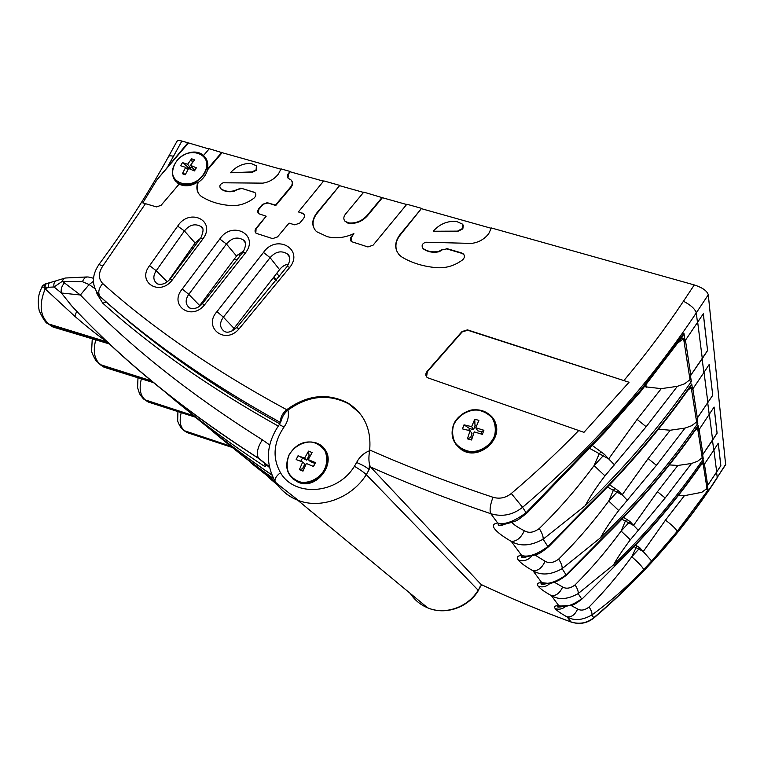 <?xml version="1.0" encoding="UTF-8"?>
<svg xmlns="http://www.w3.org/2000/svg" width="764" height="764" viewBox="0 0 764 764"><rect width="100%" height="100%" fill="white"/><g stroke="black" fill="none" stroke-linecap="round" stroke-linejoin="round"><path stroke-width="1.15" d="M689.023 380.52L691.363 381.561C660.707 425.624 625.334 467.014 585.234 505.72C589.77 497.058 596.35 487.117 604.964 475.886L646.172 426.723L677.372 386.326L684.668 383.786L690.226 379.46L689.796 376.662L702.126 358.841L703.873 372.574L692.556 389.334L691.869 389.965L691.219 387.491L696.606 421.919L691.706 425.701L685.031 428.098L670.238 430.227L658.453 429.215M687.839 390.242L691.219 387.491M689.758 387.52L691.449 387.281M549.249 546.136L547.893 546.585L586.103 507.554M690.704 386.164L691.735 383.958C661.223 427.83 626.022 469.029 586.112 507.554L591.651 502.922M701.447 458.39L703.3 458.983C677.372 496.705 647.452 531.992 613.549 564.835C617.484 557.691 623.08 549.345 630.338 539.795L665.158 497.985L691.515 463.49L697.675 461.217L702.393 457.55L702.078 455.545L712.497 440.293L713.757 450.187L704.16 464.579L703.568 465.114L703.081 463.356L706.996 488.463L701.81 492.312L684.391 495.683L678.413 495.416M700.636 465.381L703.081 463.356M702.011 463.395L703.272 463.175M582.54 598.518L617.933 562.953M634.044 546.632L638.819 549.077L631.761 556.784C618.477 574.948 604.267 591.68 589.111 606.979C591.355 610.493 592.281 613.148 591.919 614.944C610.149 601.64 627.406 586.485 643.708 569.476L651.654 561.024L639.888 547.836L635.514 545.085M643.345 551.417L665.454 520.16C670.763 524.066 674.459 527.456 676.56 530.311L677.143 531.457L651.654 561.024M718.227 443.292L720.815 465.706L706.91 486.563L706.996 488.463M411.08 594.106L410.583 593.867C414.833 600.217 420.525 604.868 427.639 607.829C445.059 615.297 467.96 607.39 478.197 590.142L481.683 584.775M325.922 523.579L323.21 521.545M702.87 462.153L703.558 460.702L704.16 464.579M713.757 450.187L718.265 443.235L720.853 465.725L706.91 486.563M589.111 606.979C584.832 610.255 581.012 610.933 577.651 609.023C575.034 614.714 571.52 617.35 567.098 616.92C560.795 613.435 556.822 610.646 555.161 608.545C553.652 606.52 554.884 605.594 558.847 605.756C564.52 607.867 572.093 605.575 581.585 598.9L578.167 593.59L613.549 564.844M564.29 606.54L558.847 605.756L551.379 595.643C558.942 600.093 567.872 599.415 578.167 593.59C578.52 591.584 577.489 588.691 575.072 584.899C570.441 588.395 566.296 589.101 562.657 587C559.821 593.122 556.068 596.006 551.379 595.643C544.512 591.794 540.119 588.652 538.2 586.217C536.443 583.849 537.627 582.665 541.762 582.636C547.75 584.766 555.867 582.187 566.124 574.891L601.297 539.279L605.823 535.459M577.651 609.023L571.033 605.46M707.474 486.057L708.075 489.991L706.146 489.208M441.63 249.857L446.778 248.911L441.63 249.857L438.88 251.346C432.844 252.55 427.611 251.604 423.189 248.52L422.807 248.185C421.317 245.464 422.291 243.477 425.739 242.226L471.445 243.41C478.598 242.522 484.357 239.266 488.74 233.641L491.357 227.958L694.295 284.943C702.431 287.598 707.101 290.874 708.285 294.77L725.647 464.722M643.708 569.476C642.314 566.735 638.332 562.505 631.761 556.784L636.899 545.993M643.25 551.589L638.819 549.077L639.888 547.836M571.195 622.068L567.098 616.92C574.098 621.027 582.378 620.368 591.919 614.944L593.733 617.77C586.79 623.233 579.131 624.599 570.756 621.867C539.308 610.302 509.426 597.849 481.119 584.498L370.502 466.957C368.697 463.605 368.42 457.951 369.68 449.996C371.399 429.206 364.208 413.591 348.117 403.153C327.746 392.601 307.271 394.787 286.701 409.705C282.05 413.859 280.121 417.841 280.923 421.652M481.626 584.746L481.148 584.517C509.473 597.897 539.355 610.36 570.803 621.925C579.255 624.761 586.943 623.453 593.857 618.009L593.733 617.77C642.495 576.142 683.656 529.366 717.234 477.424L716.584 472.343M695.746 422.673L697.818 423.447C669.722 464.101 637.31 502.196 600.561 537.732C604.782 529.901 610.828 520.828 618.706 510.505L656.448 465.314L685.031 428.098M694.772 430.858L697.838 428.317L698.191 430.581L698.831 430.008L714.092 407.04L717.1 433.198L712.497 440.293M696.386 428.547L697.838 428.317M691.515 463.49L677.859 465.457L669.35 464.913M567.251 574.471L566.124 574.891L562.113 568.664L600.561 537.741M638.523 530.569L629.908 521.459L623.644 517.4M633.604 525.269L657.451 491.72L665.158 497.985M714.044 407.107L717.062 433.188L702.078 455.545M298.485 500.496L251.089 463.051M697.293 427.238L698.134 425.472L698.831 430.008M548.323 583.381L541.762 582.636L533.005 570.794C541.227 575.655 550.93 574.948 562.113 568.664C562.438 566.41 561.292 563.221 558.675 559.095C553.623 562.858 549.106 563.584 545.114 561.254C542.039 567.881 537.999 571.061 533.005 570.794C525.479 566.496 520.59 562.915 518.336 560.05C516.244 557.262 517.352 555.724 521.659 555.447C528.048 557.548 536.786 554.597 547.893 546.585L543.128 539.193L585.234 505.73M562.657 587L554.397 582.273M621.906 519.214L625.353 521.115L626.7 519.52M633.499 525.451L628.743 522.777L621.132 531.056L625.353 521.115L628.743 522.777L629.908 521.459M575.072 584.899C591.46 568.511 606.817 550.567 621.132 531.056L630.338 539.795M709.135 364.562L712.736 395.303L696.443 419.379L696.606 421.919M627.578 500.525L618.257 490.708L609.605 484.796M622.249 494.757L648.12 458.562L656.448 465.314M712.688 395.284L696.443 419.379M273.579 478.675C251.499 462.879 230.795 446.759 211.485 430.333M703.873 372.574L709.183 364.495L712.736 395.303M532.059 555.056C529.051 556.669 526.043 556.975 523.034 555.991L521.659 555.447L511.259 541.37C520.274 546.728 530.904 546.002 543.128 539.193C543.414 536.614 542.125 533.071 539.25 528.564C533.711 532.623 528.745 533.358 524.333 530.741C520.962 537.971 516.598 541.514 511.259 541.37C502.932 536.538 497.421 532.403 494.738 528.984C492.236 525.642 493.21 523.646 497.679 523.006C504.488 525.04 513.952 521.611 526.081 512.72L604.983 430.676L604.782 432.376M545.114 561.254L534.905 554.989M607.466 487.012L613.339 490.345L614.8 488.645M622.135 494.957L616.997 492.092L608.746 501.05L613.339 490.345L616.997 492.092L618.257 490.708M558.675 559.095C576.514 541.466 593.208 522.118 608.746 501.05L618.706 510.505M279.385 424.44L281.248 420.735C282.117 416.896 284.275 413.4 287.732 410.258L287.952 410.087C289.193 415.96 287.875 421.623 283.998 427.086C273.436 442.642 272.251 457.846 280.474 472.687C294.703 497.545 337.507 494.346 354.41 466.269L356.626 462.497C362.442 464.932 366.615 467.291 369.136 469.583L369.384 464.636M703.281 313.813L707.569 350.571L703.329 313.746L685.079 340.801L684.315 341.479L683.57 338.49L690.007 379.67M707.569 350.571L702.126 358.841M356.893 461.981C359.758 456.662 363.989 452.918 369.595 450.741C363.989 452.918 359.758 456.662 356.893 461.981L356.626 462.497M287.952 410.087C308.389 395.523 328.673 393.479 348.795 403.936L359.319 412.703M237.184 259.989L234.328 259.244M240.412 255.625L237.976 254.316M446.577 248.51L461.781 252.979L463.547 254.068C464.942 256.083 464.588 258.041 462.487 259.951C454.838 265.576 446.529 268.164 437.552 267.725C424.373 266.789 412.608 263.303 402.246 257.287L399.61 255.281C394.329 249.159 394.396 242.341 399.82 234.825L421.585 208.362L406.849 204.227L373.071 245.196L367.914 246.944L351.45 241.634C350.093 240.144 350.103 238.435 351.478 236.515L353.885 233.612C344.793 237.785 335.95 238.817 327.355 236.687L316.506 231.645C311.511 226.325 311.55 220.156 316.621 213.156L339.77 185.394L323.745 180.887L298.409 211.924L303.47 213.729C304.798 215.152 304.769 216.823 303.394 218.724L299.717 223.126L294.77 224.845L289.05 223.117L277.513 236.916L272.595 238.616L256.131 233.297C254.689 231.874 254.679 230.165 256.121 228.169L266.168 216.202L258.757 213.729C257.382 212.325 257.392 210.654 258.795 208.715L262.434 204.399L267.257 202.699L275.46 205.124L290.769 186.874C292.707 184.239 292.784 181.918 290.998 179.932L288.219 178.318C286.987 176.942 287.035 175.348 288.372 173.533L290.129 171.451L281.047 168.901L278.402 174.058C274.238 179.206 269.033 182.233 262.778 183.14L223.231 182.787C219.946 184.162 219.058 186.063 220.586 188.488L220.615 188.507C224.253 191.22 228.732 191.984 234.051 190.809L240.899 188.135L254.88 192.49C256.398 194.266 256.083 196.167 253.944 198.191C246.953 203.377 239.581 205.841 231.836 205.592C220.471 204.962 210.492 202.011 201.877 196.749L200.932 196.1C196.883 192.595 195.87 187.896 197.905 182.004C191.965 185.748 186.273 186.693 180.82 184.84L179.177 184.067L161.128 205.268L156.534 206.92L142.801 202.899L156.83 179.951L187.944 142.753L181.87 141.053C178.957 140.28 177.267 140.471 176.79 141.617L168.624 156.41M458.056 230.718L462.631 228.493L462.831 224.291L456.289 221.331C447.141 220.872 439.453 224.177 433.226 231.244L458.247 231.129L462.822 228.904L463.328 225.141M195.259 169.875L193.674 169.283L190.522 165.339L196.367 167.813L194.428 170.935L188.593 168.452L185.251 174.794L182.367 173.695L185.7 167.364L180.571 165.731L182.5 162.627L187.629 164.25L191.63 158.778L192.251 162.818M191.63 158.778L194.514 159.848L190.522 165.339M191.678 166.781L190.799 168.204L187.629 164.25M182.5 162.627L188.078 167.182L186.817 168.739M190.799 168.204L188.078 167.182M187.753 169.914L185.7 167.364M185.595 174.077L182.367 173.695M203.94 173.581C191.85 193.302 163.152 182.138 175.453 162.904C187.209 143.575 216.05 154.003 203.94 173.581M197.905 182.004L198.229 182.405C203.043 179.062 206.175 174.841 207.617 169.751L222.123 152.685L280.951 169.216M205.038 157.231C207.712 160.507 208.467 164.547 207.302 169.341L207.617 169.751M175.768 181.135L179.062 184.21M306.326 463.481L303.002 471.13L299.383 469.669L302.697 462.029L296.146 459.594L298.055 455.736L304.597 458.171L308.513 451.132L312.132 452.555L308.226 459.603L315.446 462.631L313.536 466.508L306.326 463.481M308.226 459.603L310.365 461.599L314.806 463.366L315.446 462.631M298.055 455.736L306.746 460.167L309.067 455.459L308.513 451.132M306.746 460.167L304.597 458.171M299.383 469.669L302.525 468.752L304.855 464.015L302.697 462.029M300.701 461.265L302.334 458.419M314.806 463.366L313.488 466.489M303.661 469.507L302.525 468.752M309.067 455.459L310.327 455.669M289.088 455.038C293.911 446.596 302.897 441.477 311.951 442.031C317.728 443.454 322.179 446.644 325.311 451.591C327.25 457.254 327.078 463.127 324.815 469.23C319.963 477.834 310.786 483.02 301.637 482.342C295.84 480.814 291.428 477.548 288.391 472.544C286.567 466.871 286.796 461.036 289.088 455.038M292.956 478.904L298.027 482.122C317.136 491.233 338.576 460.482 322.609 447.112M474.253 431.889L471.541 439.988L467.396 438.832L470.108 430.743L462.468 428.9L464.006 424.832L471.636 426.656L474.75 419.245L478.894 420.362L475.791 427.792L483.898 430.275L482.37 434.382L474.253 431.889M481.196 434L481.606 431.87L477.691 430.791L475.791 427.792M481.606 431.87L483.898 430.275M476.545 425.892L475.007 425.815L473.565 429.654L471.636 426.656M475.007 425.815L474.75 419.245M464.006 424.832L469.669 428.585L468.628 430.361M473.565 429.654L469.669 428.585M467.396 438.832L470.595 437.571L472.047 433.723L470.108 430.743M470.595 437.571L472.066 438.345M453.568 425.099C457.655 416.122 466.718 410.153 476.64 409.915C483.125 410.851 488.406 413.687 492.503 418.424C495.397 423.982 496.037 429.951 494.432 436.33C490.354 445.488 481.081 451.562 471.025 451.677C464.502 450.645 459.24 447.714 455.239 442.9C452.46 437.314 451.906 431.383 453.568 425.099M493.697 419.808C505.959 437.457 478.722 462.268 461.141 449.423L455.65 443.999M589.655 448.382L608.688 458.916L604.505 454.37L592.396 445.517M608.812 458.706L637.1 419.407L646.172 426.723M677.372 386.326L661.252 388.647L644.587 386.708M276.148 280.77L273.588 277.886M629.058 382.258L583.963 432.338L427.305 377.655C425.386 375.802 425.319 373.711 427.114 371.38L461.972 331.576L467.472 329.857L629.058 382.258L467.673 330.22L462.172 331.939L427.334 371.715L426.56 376.91M678.327 342.597L683.57 338.49M681.364 338.318L683.818 338.261M707.521 350.552L689.796 376.662M279.805 423.829C223.269 392.772 170.534 356.024 132.716 324.776L106.291 302.21L102.71 303.117C150.756 346.512 209.26 387.482 278.22 426.054M165.244 350.227L166.351 350.141M266.073 464.627L265.06 466.575L263.542 465.706C227.51 441.888 194.772 417.392 165.339 392.209M97.773 293.882L97.171 294.14L102.71 303.117M109.796 344.115L107.667 343.428M269.453 467.492L259.254 458.849C185.604 411.691 124.637 362.365 76.352 310.872L77.403 311.893M94.851 288.611L89.14 284.552L82.455 281.706L62.342 281.314L80.382 294.99L61.387 293.004L72.36 306.689M108.507 342.902L107.457 342.024C99.473 336.752 88.586 328.167 74.805 316.296L76.696 311.263M74.805 316.296L45.181 288.897L44.178 287.111L41.829 287.235L41.141 288.028M64.424 282.909C61.655 286.156 60.652 289.518 61.387 293.004L54.034 286.977L48.371 287.283L45.181 288.897C38.84 304.406 40.043 316.105 48.781 323.984L52.993 327.03L61.263 329.513M86.819 276.96L66.124 277.972C64.396 277.943 63.135 279.061 62.342 281.314L54.034 286.977C53.413 283.578 54.339 281.429 56.822 280.55L64.749 278.192M55.61 280.961L50.157 282.565C48.619 283.014 48.027 284.59 48.371 287.283L44.178 287.111L45.678 283.788M49.45 282.747L46.212 283.645L44.78 287.073L45.181 288.84M45.038 284.065L42.88 285.459L41.829 287.235M640.308 391.894L640.69 390.089L683.933 333.352L682.405 336.838M166.132 350.093L165.129 350.151M200.626 238.196L195.107 243.009L168.491 280.818M243.936 250.668L236.544 256.064L198.764 306.784M288.63 264.029C284.924 264.669 281.897 266.55 279.557 269.663L231.96 331.013M222.123 152.685L209.279 148.741L203.539 155.474M288.372 173.533L288.649 173.953L290.129 171.451M314.835 229.811C311.903 224.626 312.591 219.201 316.898 213.557L339.77 185.394M397.567 252.712C394.74 246.953 395.561 241.128 400.049 235.236L421.585 208.362M344.631 220.825L347.343 222.935L349.549 223.365C356.568 223.795 362.585 221.207 367.608 215.591L382.411 197.714L363.769 192.127L345.309 214.35C343.38 217.005 343.332 219.383 345.185 221.464L349.301 222.964C356.32 223.394 362.346 220.806 367.36 215.181L382.172 197.293M207.302 169.341L221.818 152.265M220.404 188.316L220.93 188.909C224.568 191.621 229.047 192.385 234.357 191.21L236.84 189.825L236.534 189.424M275.46 205.124L275.747 205.526L291.055 187.285C292.803 184.964 293.032 182.825 291.733 180.839M267.257 202.699L275.747 205.526M267.553 203.1L262.434 204.399M433.226 231.244L458.247 231.129M230.451 172.76L252.015 171.9L256.131 169.818L256.379 165.798L251.089 163.458C243.191 163.181 236.305 166.285 230.451 172.76L252.311 172.32L256.427 170.238L256.742 166.285M187.944 142.753L209.049 149.009M156.83 179.951L188.269 143.174M464.159 255.061L461.781 252.979M421.804 208.782L491.281 228.302M446.778 248.911L461.981 253.381M422.473 247.765L423.399 248.921C427.821 252.005 433.054 252.941 439.09 251.748L441.84 250.258M351.478 236.515L351.068 241.214M351.736 236.916L353.885 233.612M340.028 185.805L363.53 192.413M382.411 197.714L406.61 204.513M256.121 228.169L255.806 233.001M256.417 228.56L266.168 216.202M258.795 208.715L258.461 213.442M259.101 209.116L262.73 204.8M288.649 173.953L287.952 178.041M290.406 171.871L323.583 181.192M304.062 214.455L302.267 213.07M298.409 211.924L302.544 213.471M199.433 194.677C196.921 191.22 196.52 187.132 198.229 182.405M255.443 193.158L253.791 191.917M240.899 188.135L254.087 192.318M241.204 188.536L236.84 189.825M510.428 521.812C506.943 524.219 503.285 524.849 499.446 523.693L497.679 523.006L490.822 513.714C448.019 499.198 407.909 483.612 370.502 466.957M604.983 430.676L640.69 390.089M593.867 443.979L593.895 442.48M527.743 512.252L526.081 512.72L522.586 507.296C512.835 514.984 502.244 517.123 490.822 513.714C489.39 510.61 490.106 505.128 492.981 497.269C449.051 482.638 407.947 466.88 369.68 449.996M524.333 530.741C518.221 527.695 514.038 524.906 511.784 522.356M614.648 465.028L608.698 458.925M604.505 454.37L594.096 465.591L599.138 453.997L600.752 452.183M539.25 528.564C558.837 509.483 577.126 488.492 594.096 465.591L604.964 475.886M665.454 520.16L684.391 495.683M716.708 472.066L713.901 449.967M704.437 464.178L707.722 485.598M480.174 586.427L478.417 590.476C468.256 607.628 445.317 615.507 427.639 607.829L297.702 500.2C289.728 497.077 283.196 492.207 278.096 485.598M369.136 469.583L366.309 474.625L478.417 590.476M231.874 447.15L190.924 433.856M230.632 446.147L184.477 430.743L185.738 431.736L183.923 430.533M181.221 412.646C179.129 421.088 180.208 427.124 184.477 430.743L182.691 429.578M311.779 511.861L309 509.779M277.714 485.121L268.842 477.681M555.161 608.545C558.809 609.844 562.304 609.147 565.646 606.482M708.075 489.991L677.143 531.457M725.79 464.149L717.234 477.424L725.704 464.636M703.3 458.983L702.679 455M703.558 460.702C677.735 498.29 647.939 533.434 614.18 566.153M697.637 428.508L702.202 457.731M657.451 491.72L677.859 465.457M712.631 440.007L709.364 414.289M699.127 429.578L702.956 454.504M195.049 416.838L146.736 401.052L153.192 403.64M193.741 415.74L145.294 399.925L146.736 401.052L144.835 399.792M141.388 378.858C138.905 388.561 140.213 395.59 145.294 399.925L143.431 398.703M275.546 482.055L231.998 447.246M538.2 586.217C542.564 587.669 546.566 586.666 550.214 583.199M697.818 423.447L697.102 418.787M707.741 402.943L709.221 414.518M698.134 425.472C670.162 465.954 637.883 503.887 601.306 539.279M648.12 458.562L670.238 430.227M707.884 402.628L704.036 372.326M692.881 388.866L697.389 418.261M146.669 335.988L146.249 335.09M151.95 340.114L151.644 339.245M152.943 382.134L102.147 365.975L110.331 369.174M151.396 380.854L100.495 364.676L102.147 365.975L100.17 364.667M95.777 339.865C92.769 351.134 94.344 359.405 100.495 364.676L98.546 363.406M271.85 475.007C241.949 454.513 214.436 433.503 189.3 411.968M691.735 383.958L692.556 389.334M518.336 560.05C523.646 561.674 528.258 560.222 532.174 555.695M354.41 466.269C359.825 469.478 363.788 472.267 366.309 474.625C351.736 498.08 320.517 509.531 297.702 500.2C288.047 496.237 280.512 489.934 275.088 481.31L275.594 482.103M708.285 294.77L696.271 312.896C649.056 383.986 591.164 448.783 522.586 507.296L511.297 493.506C505.682 497.937 499.58 499.188 492.981 497.269M697.503 322.542L696.271 312.896C695.087 308.981 690.818 305.094 683.455 301.226C665.454 328.262 645.666 354.63 624.102 380.338M691.363 381.561L690.503 376.022M192.853 246.38L193.13 248.692M145.609 203.501L102.815 266.006C98.327 272.891 98.289 278.736 102.71 283.53C98.68 288.391 97.763 292.66 99.941 296.337L98.718 295.047M181.87 141.053L173.457 156.324C170.553 155.522 168.873 155.684 168.414 156.792C148.388 193.072 125.277 228.923 99.062 264.334M173.199 167.889C171.575 173.963 172.845 178.757 177.019 182.262L180.103 183.971C189.453 186.387 197.513 183.007 204.274 173.839C208.457 166.18 208.037 159.905 203.004 154.996C200.273 152.781 196.873 151.807 192.815 152.084M289.002 455.077C284.303 467.062 287.083 475.886 297.358 481.549C319.352 491.777 339.951 453.195 317.853 443.617L316.411 442.986C304.922 439.902 295.792 443.932 289.002 455.077M453.405 425.176C450.302 434.955 452.737 442.824 460.692 448.783C481.635 463.796 509.769 428.996 488.845 414.145L481.549 410.526C468.628 408.396 459.25 413.286 453.405 425.176M637.1 419.407L661.252 388.647M694.295 284.943L683.455 301.226M286.701 409.705C213.987 370.311 152.657 328.253 102.71 283.53M578.921 430.323C557.491 452.374 534.953 473.432 511.297 493.506M182.262 289.031L219.774 239.008C231.922 220.252 259.55 234.548 245.569 252.76L204.494 304.931C191.172 321.577 168.491 304.941 182.262 289.031L188.765 294.35L199.652 305.533M149.601 265.652L177.678 226.115C189.31 207.483 216.489 220.557 203.062 238.693L172.311 279.939C159.676 296.9 136.489 281.916 149.601 265.652L156.219 270.714L167.23 281.84M216.995 311.597C202.603 327.221 224.969 345.395 238.941 328.998L289.814 267.333C304.33 249.016 276.148 233.545 263.494 252.464L216.995 311.597L223.384 317.165L270.093 257.659L263.494 252.464M274.715 279.223L273.608 277.857M279.414 276.597L276.864 273.397M645.886 385.104L646.401 387.195M702.288 358.507L697.685 322.265M685.432 340.286L690.828 375.449M283.998 427.086L279.328 424.526C266.321 443.473 264.907 462.401 275.088 481.31C274.515 478.818 276.31 475.943 280.474 472.687M104.687 300.558L108.517 304.177M93.409 281.314L89.14 284.552L80.382 294.99C128.543 345.462 189.205 393.737 262.358 439.806L269.692 444.992M97.171 294.14L96.321 291.705M265.079 463.786L263.542 465.706M144.606 333.801L144.959 334.642M269.291 466.728L259.254 458.849L257.774 456.538C256.608 451.906 258.137 446.329 262.358 439.806M69.495 303.499C119.022 357.571 182.147 409.227 258.862 458.467L269.253 466.537M109.128 343.485L50.691 325.493L48.619 324.127M107.848 342.157L48.781 323.984L46.728 322.656M93.504 278.268L88.528 277.055C85.931 276.568 83.906 278.115 82.455 281.706M683.933 333.352L685.079 340.801M173.457 156.324L168.004 166.084M279.557 269.663L270.093 257.659C275.46 251.623 281.104 250.315 287.025 253.724L289.088 256.169M236.821 327.45L287.111 266.512L289.814 267.333M202.422 303.633L243.028 252.072L245.569 252.76M219.774 239.008L226.43 244.022L188.765 294.35C185.012 299.966 185.318 304.511 189.673 307.997C194.343 309.363 198.583 307.93 202.374 303.69L204.494 304.931M236.544 256.064L226.43 244.022C231.607 237.996 237.107 236.563 242.914 239.734L244.852 241.892M170.267 278.898L200.665 238.139L203.062 238.693M177.678 226.115L184.401 230.938L156.219 270.714C152.771 276.186 153.115 280.56 157.241 283.836C161.72 285.249 166.046 283.635 170.2 278.975L172.311 279.939M195.107 243.009L184.401 230.938C189.424 224.883 194.791 223.336 200.521 226.297L202.336 228.207M102.815 266.006L98.948 264.487C91.298 275.88 91.632 286.5 99.941 296.337C149.219 340.992 209.412 383.06 280.531 422.54M238.941 328.998L236.783 327.489C231.626 331.968 227.433 333.247 224.215 331.318C219.621 327.632 219.344 322.905 223.384 317.165L233.803 328.119M280.522 422.568C209.584 383.241 149.62 341.403 100.609 297.053M528.545 556.202C523.636 557.93 521.268 558.073 521.449 556.65L523.034 555.991C527.561 556.66 532.307 556.049 537.283 554.148C538.811 554.12 542.707 551.541 548.963 546.422L590.371 504.202M582.34 598.718L617.14 563.746M481.32 585.195L480.365 586.8M232.266 447.475L186.913 432.529L181.163 428.031C178.661 423.924 177.496 421.279 177.678 420.066L177.926 411.586M270.446 478.971L277.561 484.911M307.997 508.948L310.862 511.097M559.754 606.119L557.691 606.53C557.004 607.313 558.77 607.313 562.982 606.511M582.33 598.718C577.192 602.882 573.621 605.069 571.596 605.279L559.745 606.119M717.167 477.872C683.627 529.758 642.534 576.467 593.857 618.009M547.091 583.429C542.975 584.699 540.95 584.756 541.007 583.62L542.86 583.085C549.87 584.861 557.921 582.072 567.012 574.709L604.83 536.452M195.536 417.249L148.187 402.026L144.673 399.658C143.918 399.62 142.219 397.662 139.554 393.794L137.596 387.663L137.978 377.798M233.794 448.678L275.355 481.817M703.052 461.895C678.012 498.252 649.247 532.327 616.749 564.109M153.574 382.659L103.961 367.188L95.997 360.77C92.807 355.26 91.355 351.793 91.642 350.342L92.253 338.805M191.325 413.572C215.916 434.506 242.732 454.933 271.783 474.845M697.522 426.914C670.486 465.954 639.42 502.616 604.343 536.901M348.117 403.153L348.795 403.936M203.004 154.996C196.281 150.47 188.756 151.205 180.428 157.203C172.311 163.372 169.465 177 177.019 182.262L178.079 183.522M317.853 443.617C305.972 439.443 296.346 443.244 288.973 455.029C284.275 467.033 287.073 475.876 297.358 481.549L298.027 482.122M461.141 449.423L460.692 448.783C452.727 442.814 450.292 434.926 453.396 425.128C456.729 414.947 470.156 409.265 473.69 409.857C479.439 409.418 484.491 410.851 488.845 414.145M276.482 280.35L274.018 277.303M266.397 464.904L265.06 466.575M144.778 333.935L145.112 334.756M109.72 344.048L52.993 327.03L48.084 323.707C46.193 323.649 43.242 319.342 39.231 310.805C37.885 303.757 37.999 297.731 39.575 292.707L42.24 286.147M76.686 311.244L69.457 303.461M682.901 336.131L640.652 391.502L605.088 432.042L527.408 512.596C520.485 518.336 516.349 521.182 514.984 521.144C509.798 523.359 504.612 524.209 499.446 523.693L498.204 524.438C498.405 526.138 501.203 525.852 506.608 523.569M289.346 256.79L287.025 253.724C290.635 256.007 290.702 260.218 287.207 266.388M245.082 242.427L242.914 239.734C246.352 241.271 246.419 245.339 243.124 251.939M202.555 228.665L200.521 226.297C203.778 227.147 203.854 231.053 200.76 238.015M691.009 385.724C661.614 427.888 627.874 467.568 589.76 504.775"/></g></svg>

